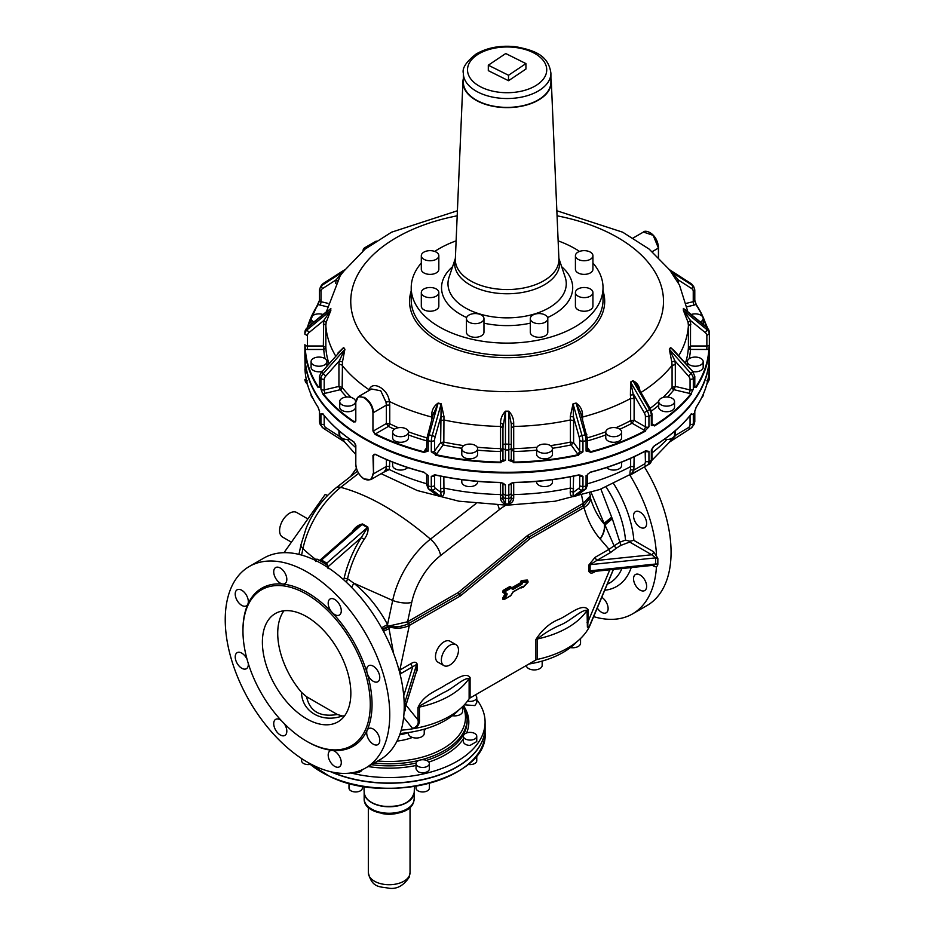 <?xml version="1.0" encoding="UTF-8"?>
<svg xmlns="http://www.w3.org/2000/svg" width="935" height="935" viewBox="0 0 935 935"><rect width="100%" height="100%" fill="white"/><g stroke="black" fill="none" stroke-linecap="round" stroke-linejoin="round"><path stroke-width="1.4" d="M467.523 701.098A6.674 3.857 0 0 0 474.805 700.257A6.674 3.857 0 0 0 476.757 697.533A6.674 3.857 0 0 0 475.155 695.032M464.356 704.826L474.805 705.574L476.757 702.851L476.757 697.533M301.608 758.554L301.608 760.751A6.674 3.857 0 0 0 310.256 764.421M349 783.261L349 788.111A6.674 3.857 0 0 0 355.674 791.957A6.674 3.857 0 0 0 362.336 788.111L362.336 786.148M353.43 772.532A6.674 3.857 0 0 0 362.172 769.75M468.096 764.421A6.674 3.857 0 0 0 470.083 764.596A6.674 3.857 0 0 0 476.757 760.751L476.757 755.515M470.083 732.385A6.674 3.857 0 0 0 463.409 736.231A6.674 3.857 0 0 0 470.083 740.088A6.674 3.857 0 0 0 476.757 736.231A6.674 3.857 0 0 0 470.083 732.385M463.409 736.231L463.409 741.548A6.674 3.857 0 0 0 470.083 745.394L476.757 741.548L476.757 736.231M416.017 786.148L416.017 788.111A6.674 3.857 0 0 0 417.968 790.835A6.674 3.857 0 0 0 425.25 791.664A6.674 3.857 0 0 0 429.364 788.111L429.364 783.261M427.412 760.868A6.674 3.857 0 0 0 420.142 760.038A6.674 3.857 0 0 0 416.017 763.591A6.674 3.857 0 0 0 417.968 766.314A6.674 3.857 0 0 0 425.25 767.156A6.674 3.857 0 0 0 429.364 763.591A6.674 3.857 0 0 0 427.412 760.868M416.017 763.591L416.017 768.909L417.968 771.632A6.674 3.857 0 0 0 425.25 772.462A6.674 3.857 0 0 0 429.364 768.909L429.364 763.591M476.757 699.625A95.908 55.375 180 0 1 481.209 706.603A95.908 55.375 180 0 1 485.09 722.194A95.908 55.375 180 0 1 350.894 772.964M331.691 771.971A95.908 55.375 0 0 0 432.11 777.16A95.908 55.375 0 0 0 485.09 727.64L485.09 722.194M458.828 709.957A79.23 45.745 180 0 1 400.168 733.449M452.435 715.696A7.924 4.57 0 0 0 462.591 711.301L462.591 706.626M408.385 732.526L408.385 733.449A7.924 4.57 0 0 0 413.282 737.68A7.924 4.57 0 0 0 421.907 736.687A7.924 4.57 0 0 0 424.233 733.449L424.233 729.171M470.083 697.966A4.172 2.408 0 0 0 469.125 698.807L469.125 678.378A85.482 49.356 180 0 1 419.441 707.07L420.364 705.539L443.809 692.496C453.194 688.417 462.895 678.144 469.125 678.378A4.172 2.408 180 0 1 470.083 677.536L470.083 697.966L535.907 659.958A4.172 2.408 0 0 1 537.38 659.409A85.482 49.356 0 0 0 587.379 630.237A85.482 49.356 0 0 0 588.466 628.425L589.26 626.929A85.482 49.356 0 0 0 590.207 624.861L613.453 569.427M401.173 730.2A85.482 49.356 0 0 0 412.873 728.762L415.467 728.307A85.482 49.356 0 0 0 418.611 727.675A85.482 49.356 0 0 0 469.125 698.807M406.141 802.768A24.777 14.306 180 0 1 382.205 806.063C371.125 803.866 365.117 799.331 364.159 792.494A25.023 14.446 0 0 0 382.134 806.005A24.777 14.306 180 0 1 372.224 802.768M412.604 728.423C417.127 726.857 418.915 724.017 417.968 719.903L419.441 719.354C419.85 722.743 418.518 725.724 415.467 728.307L412.604 728.423L403.628 717.39M455.964 644.647L450.074 641.246A12.097 6.977 120 0 0 440.747 644.484A12.097 6.977 120 0 0 435.476 656.65A12.097 6.977 120 0 0 437.977 662.19L443.88 665.591A12.097 6.977 120 0 0 453.194 662.354A12.097 6.977 120 0 0 458.477 650.187A12.097 6.977 120 0 0 455.964 644.647A12.097 6.977 120 0 0 446.649 647.885A12.097 6.977 120 0 0 441.367 660.063A12.097 6.977 120 0 0 443.88 665.591M587.075 622.57A4.172 2.408 180 0 1 588.021 621.717L588.021 609.433L587.075 610.286L587.379 627.069L588.466 628.425L613.36 569.438M364.159 792.599A25.023 14.446 0 0 0 386.693 806.706A25.023 14.446 0 0 0 413.609 795.451A25.023 14.446 0 0 0 414.193 792.599M327.858 566.844L326.818 563.127L321.511 560.065L319.501 560.369M328.138 568.69L327.005 564.927L319.513 560.217L321.511 560.065L362.067 524.477L357.287 527.445M404.049 712.33L405.439 710.133L405.439 704.008L404.049 700.198M537.38 659.409L537.38 638.979A85.482 49.356 180 0 0 587.075 610.286C582.026 609.363 571.156 620.267 561.327 624.627C552.386 628.402 544.404 633.182 537.38 638.979A4.172 2.408 0 0 0 535.907 639.528L535.907 659.958M609.795 569.812L588.021 621.717C587.507 626.672 588.01 628.203 589.529 626.275M595.759 571.262L594.987 571.706A2.501 1.449 60 0 1 595.022 571.343M594.987 557.412L596.752 560.474L610.8 552.363A2.501 1.449 60 0 1 609.036 549.301L594.987 557.412L588.793 565.079L588.793 571.203L592.883 571.566L654.009 565.219L655.622 564.015L655.622 557.879L651.753 554.771A2.501 1.449 120 0 0 653.53 551.708L633.883 540.372A84.653 48.877 60 0 0 613.722 483.827M382.345 629.232L387.803 626.438L389.86 626.555C396.978 627.327 403.172 626.345 408.455 623.61A1.671 0.958 -120 0 1 409.331 625.445L460.043 596.156A3.331 1.928 120 0 0 460.534 595.817L529.654 538.946L584.036 507.553A169.071 97.614 120 0 0 600.048 538.817A81.123 46.832 120 0 1 600.223 539.027L609.036 549.301L614.108 545.841L604.968 524.956L612.331 518.785L620.91 545.362L629.711 542.043L651.753 554.771L596.752 560.474L590.114 564.67A2.501 1.449 0 0 0 588.793 565.079M584.188 505.11L590.207 497.782L590.394 495.772L583.346 503.287L584.188 505.11L583.148 505.73A1.671 0.958 -120 0 1 584.036 507.553C588.255 504.947 590.406 501.861 590.488 498.285L590.394 495.772A151.143 87.259 -60 0 1 589.576 493.002M460.534 595.817A1.671 0.736 -129.4 0 0 459.412 594.157A1.671 0.736 50.6 0 1 458.29 592.486L527.41 535.626A1.671 0.736 50.6 0 0 528.532 537.286A1.671 0.736 -129.4 0 1 529.654 538.946A1.671 0.958 -120 0 0 528.778 537.122L459.412 594.157A1.718 0.993 -60 0 1 459.167 594.333A1.671 0.958 60 0 1 460.043 596.156M399.116 670.5L399.829 670.079A2.501 1.449 60 0 0 401.606 673.142L412.779 666.69A2.501 1.449 60 0 1 411.003 663.628L399.829 670.079L409.331 625.445C403.534 628.343 397.001 628.893 389.755 627.104L388.703 626.801L393.588 653.53M411.003 663.628C414.041 661.653 416.11 661.816 417.197 664.142L412.779 666.69L403.733 695.769M405.439 706.883L416.402 671.646L416.507 664.902L404.995 701.928M505.052 593.725L502.936 592.51L505.099 593.807L502.936 597.675A1.414 0.818 120 0 0 502.714 599.066A1.414 0.818 120 0 0 503.649 599.253L503.684 599.078M631.207 567.592A84.653 48.877 60 0 1 604.723 590.242M293.824 538.77L324.901 494.814A14.598 1.882 35.3 0 1 327.612 495.421M327.005 564.927A118.839 68.617 -120 0 0 321.956 561.83A118.839 68.617 -120 0 0 316.907 559.095L315.761 561.538M316.907 559.095L319.525 560.217M351.876 532.366C354.622 527.609 358.187 524.816 362.57 523.974L367.817 527.001L361.261 537.59L328.138 566.645L328.138 567.72M606.172 487.053A78.119 45.102 60 0 1 619.075 512.719A78.119 45.102 60 0 1 625.515 540.079L619.554 542.335L614.108 545.841L616.258 548.226L610.8 552.363M600.223 539.027A20.851 16.678 -40.6 0 0 604.559 524.477L591.142 492.5M589.938 497.093L590.488 498.285A154.006 88.918 -60 0 0 604.349 524.231A96.188 55.539 -60 0 1 604.559 524.477A104.252 83.414 139.4 0 0 604.478 523.834L611.899 517.78L600.889 489.11M346.417 582.295L347.539 578.765L353.804 583.183C367.245 593.959 378.5 607.75 387.558 624.557L387.955 626.24L407.602 621.763L408.455 623.61L459.167 594.333L458.29 592.486L407.602 621.763L411.716 602.444A51.787 29.897 120 0 1 440.619 555.53A16.678 7.807 -128 0 0 430.462 539.144A67.671 39.071 120 0 0 392.688 600.457A16.678 6.674 12 0 0 411.716 602.444M389.743 625.936L389.474 628.402L383.479 631.324M502.936 597.675L503.988 598.295L506.104 594.625L506.104 593.667L503.638 592.241L504.409 591.037L503.638 592.241M510.346 586.584L513.373 589.202A1.414 0.818 -60 0 1 512.66 589.272L510.942 588.279L510.346 586.584A1.414 0.818 120 0 0 509.645 586.654L510.054 587.379L504.058 590.838L503.649 590.125A1.414 0.818 120 0 0 502.714 591.376A1.414 0.818 120 0 0 502.936 592.51M652.455 565.383L653.53 566.002A2.501 1.449 120 0 0 653.39 565.289M625.515 540.079L629.828 541.236L633.883 540.372M629.711 542.043L629.828 541.236M653.53 566.002C655.879 567.37 657.317 566.844 657.843 564.413L657.843 558.277L653.53 551.708M528.813 664.049A79.23 45.745 0 0 0 576.766 641.866M367.817 527.001C368.6 530.835 367.361 534.972 364.112 539.437L361.261 537.59A79.884 46.119 120 0 0 344.15 578.181L347.539 578.765A77.383 44.681 120 0 1 364.112 539.437M307.86 518.925L296.711 512.497A14.177 8.181 120 0 0 285.783 516.295A14.177 8.181 120 0 0 279.6 530.566A14.177 8.181 120 0 0 282.534 537.052L291.416 542.183M381.562 627.817L387.558 624.557L392.688 600.457L353.804 583.183L351.642 587.414M382.298 629.15L388.002 626.438M387.744 626.31L388.703 626.801L382.695 629.874M612.331 518.785L611.899 517.78M600.048 538.817A20.851 16.701 -41.1 0 0 604.349 524.231L604.209 523.214L611.654 517.195M440.619 555.53L499.313 509.692A16.678 7.807 -128 0 0 497.876 505.052M512.66 589.272L510.054 587.379L512.964 588.489L521.087 583.802L520.316 582.879L512.111 587.589M362.57 523.974L362.067 524.477L367.373 527.539L326.818 563.127L324.831 563.291M570.385 647.593A7.924 4.57 0 0 0 580.542 643.21L580.542 638.523M526.335 665.486A7.924 4.57 0 0 0 534.364 669.928A7.924 4.57 0 0 0 542.171 665.358L542.171 661.08M375.309 454.422L372.948 455.462L375.239 454.387C390.012 461.726 406.281 467.71 424.034 472.339L428.172 475.599A2.501 1.449 180 0 1 426.641 474.267L426.641 484.657L428.312 488.865L436.703 495.071L441.133 496.578L432.204 489.975A2.501 2.361 126.5 0 0 435.196 488.14L440.782 492.277L441.191 496.66C443.354 496.31 444.277 494.475 443.961 491.167L443.833 476.792M441.191 496.66L438.153 495.936L434.214 493.236M389.755 460.967L389.311 469.522L383.151 472.502M342.911 438.608L344.267 441.647L355.697 454.387M671.342 438.608L669.986 441.647L651.94 460.312M632.925 473.566L649.58 463.924A8.345 4.815 -120 0 0 651.309 460.382L648.937 461.75L645.407 461.691A5.844 3.366 -120 0 1 644.203 464.134L633.872 470.106L630.739 474.805L649.58 463.924L633.322 473.309M634.117 456.736L633.872 470.106L630.412 469.756C629.781 473.18 629.839 474.898 630.587 474.91M576.1 495.936L573.05 496.66C570.899 496.31 569.976 494.486 570.292 491.167L573.459 492.277L579.057 488.14A5.844 1.823 -103.4 0 0 579.712 485.908L582.961 486.738L586.058 486.001L586.081 475.599A2.501 1.449 0 0 0 587.601 474.267L587.601 484.657L585.941 488.865L580.027 493.236M513.701 497.665L511.293 499.419L511.293 483.418L511.293 499.419L508.769 504.047C512.006 503.077 513.654 500.95 513.701 497.665L513.701 482.6M508.769 504.047L505.473 504.047C502.235 503.077 500.599 500.95 500.541 497.665L500.541 494.545A181.39 104.732 180 0 1 456.058 490.384A181.39 104.732 180 0 1 443.833 488.035L440.654 488.841L440.654 476.16M339.966 436.084L339.265 436.271L344.711 441.963M318.11 407.263L319.641 411.879A2.501 1.449 180 0 1 319.454 411.342L319.454 421.778L320.915 424.069A8.345 6.288 144.3 0 0 321.5 426.255A8.345 6.288 144.3 0 0 321.839 426.816A8.345 6.288 144.3 0 0 323.171 428.066A2.501 1.578 -57.2 0 0 323.452 428.335L344.512 441.916M426.641 483.746A181.39 104.732 180 0 1 389.311 469.522L385.991 469.078L384.11 471.953L370.798 479.643L364.112 478.93C359.005 475.296 356.223 470.305 355.803 463.959L355.826 445.247L354.143 442.115M428.312 488.865A2.501 2.361 -53.5 0 0 429.118 489.239L438.153 495.936M440.654 488.841L440.782 492.277L443.961 491.167M426.839 484.073L428.172 486.001L431.269 486.738L431.292 476.347L435.71 475.038A201.82 116.524 0 0 0 500.856 482.53L505.438 484.868A2.501 1.449 180 0 1 502.948 483.418L502.948 499.419L500.541 497.665M505.473 504.047L505.461 498.39L508.792 498.39L508.792 503.965L505.461 503.965L502.948 499.419L502.948 495.994L500.541 494.545L500.541 482.6M573.599 476.16L573.05 496.66M694.798 421.778L693.676 425.028A8.345 6.288 -144.3 0 0 694.6 422.293L694.611 411.879A2.501 1.449 0 0 0 694.798 411.342L694.798 421.778L693.314 424.081L690.053 424.806A5.844 4.406 -144.3 0 1 688.487 427.564L674.287 436.084M675.315 430.684L674.976 436.271L669.53 441.963M669.74 441.916L690.801 428.335A2.501 1.578 57.2 0 0 691.082 428.066A8.345 6.288 35.7 0 0 692.403 426.816A8.345 6.288 35.7 0 0 693.326 424.069L693.314 413.691A2.501 1.449 180 0 1 690.895 414.567M372.948 455.462L373.509 473.846L370.798 479.643L364.206 479.117C358.958 475.401 356.118 470.293 355.697 463.795L355.697 445.411L353.956 442.103C341.24 433.559 330.861 424.163 322.82 413.889L322.961 413.971M423.976 472.233A201.82 116.524 0 0 1 375.426 454.352L374.07 454.293L373.509 455.45L373.509 473.846L386.365 466.425L385.991 469.078M502.866 483.068L502.948 495.994M706.86 380.861L709.361 379.47L709.361 355.849A202.24 116.758 180 0 1 709.361 356.188A202.24 116.758 180 0 1 584.515 464.064A202.24 116.758 180 0 1 364.112 438.749A202.24 116.758 180 0 1 304.88 356.188L305.126 368.963M307.393 380.861L304.892 379.47L305.593 382.134L307.51 384.495M319.454 421.778L320.565 425.028A8.345 6.288 -35.7 0 1 320.226 424.478A8.345 6.288 -35.7 0 1 319.641 422.293L319.454 411.342A2.501 1.449 180 0 1 319.454 411.26M324.188 415.608L324.188 424.806L320.927 424.081L320.927 413.691L322.82 413.889M372.948 473.846C372.352 479.608 369.407 481.303 364.112 478.93L364.416 479.094M374.07 454.293L375.157 454.246M500.868 482.53L503.159 483.29L500.856 482.6C478.393 482.191 456.654 479.69 435.617 475.109L431.292 476.347A2.501 1.449 0 0 0 434.541 475.564L434.541 485.908L431.292 486.738A8.345 2.606 -76.6 0 0 432.204 489.975L429.118 489.239A8.345 2.606 103.4 0 1 428.195 486.001L428.172 475.599L426.641 474.267M511.293 493.774L508.815 495.258L505.438 495.258L502.948 493.774M511.293 495.924A2.501 2.466 180 0 1 508.792 498.39L508.815 484.868L513.385 482.53A201.82 116.524 0 0 0 578.543 475.038L578.625 475.109C557.599 479.69 535.848 482.191 513.385 482.6L511.094 483.29L513.385 482.53M587.414 484.073L586.081 486.001A8.345 2.606 -103.4 0 1 585.123 489.239L576.205 495.842L573.12 496.578L582.038 489.975L585.123 489.239A2.501 2.361 -126.5 0 0 585.941 488.865M691.105 413.971L691.433 413.889C682.141 425.741 669.799 436.4 654.406 445.878L651.321 449.98A2.501 1.449 0 0 0 652.034 448.964L652.034 459.377L651.321 460.371L651.321 449.98L654.219 445.878M696.143 407.263L694.611 411.879L696.236 407.181C704.195 395.002 708.543 382.392 709.268 369.36L709.361 379.47L706.731 384.495M304.985 369.465A2.501 1.449 0 0 1 304.892 369.08L305.394 369.676M319.244 410.371L318.005 407.181C310.046 395.002 305.71 382.392 304.974 369.36M311.075 394.441L311.075 395.014A7.924 4.57 180 0 0 312.594 397.714M323.358 414.567A2.501 1.449 0 0 1 320.927 413.691L323.148 413.971M349.935 439.321A7.924 4.57 180 0 1 340.317 436.692A7.924 4.57 180 0 1 339.709 434.939L339.709 431.351M578.683 475.027L582.961 476.347A2.501 1.449 180 0 1 579.712 475.564L579.326 475.027M645.629 450.845L648.937 451.36L645.547 450.997C629.138 459.88 610.695 466.997 590.207 472.339L587.601 474.267M407.637 467.547A7.924 4.57 180 0 1 394.956 468.727A7.924 4.57 180 0 1 392.63 465.49L392.63 462.124M434.822 474.653L433.817 475.179L435.57 475.027M503.159 483.29L505.438 484.868L505.438 495.258M477.621 481.408L477.621 482.028A7.924 4.57 180 0 1 466.67 486.258A7.924 4.57 180 0 1 461.785 482.028L461.785 479.678M511.316 483.161A2.501 2.045 180 0 0 511.293 483.418A2.501 1.449 0 0 1 508.815 484.868L511.094 483.29M580.425 475.179L582.961 476.347L582.961 486.738A8.345 2.606 76.6 0 1 582.038 489.975A2.501 2.361 53.5 0 1 579.057 488.14M552.468 479.678L552.468 482.028A7.924 4.57 180 0 1 544.544 486.609A7.924 4.57 180 0 1 536.62 482.028L536.62 481.408M646.751 450.693L645.337 450.974A201.82 116.524 0 0 1 590.265 472.233M621.611 462.124L621.611 465.49A7.924 4.57 180 0 1 616.726 469.721A7.924 4.57 180 0 1 606.605 467.547M652.022 448.8A2.501 1.449 0 0 1 652.034 448.964L653.191 446.872M674.532 431.351L674.532 434.939A7.924 4.57 180 0 1 672.218 438.176A7.924 4.57 180 0 1 664.317 439.321M694.787 411.26A2.501 1.449 0 0 1 694.798 411.342L694.997 410.371M708.847 369.676L709.361 369.08A2.501 1.449 180 0 1 709.268 369.465M703.178 394.441L703.178 395.014A7.924 4.57 180 0 1 702.571 396.767A7.924 4.57 180 0 1 701.659 397.714M649.989 438.153A201.82 116.524 180 0 1 364.416 438.234M322.762 393.974L320.927 389.17L322.762 393.974A202.24 116.758 0 0 0 353.874 422.164L355.803 421.054L355.803 402.669C356.235 397.013 359.005 395.423 364.112 397.889C369.407 401.431 372.34 406.316 372.948 412.569L372.948 430.953L372.948 412.569M324.188 379.587A5.844 4.406 -35.7 0 1 325.766 376.08L323.171 373.684L344.91 349.234L342.467 361.985L339.265 360.91L344.711 349.491L343.437 347.715L321.897 371.908L323.171 373.684A8.345 6.288 144.3 0 0 320.915 378.768L320.927 389.17A2.501 1.449 0 0 0 324.188 389.942L324.188 379.587L320.927 378.78L319.641 376.969A8.345 6.288 -35.7 0 1 321.897 371.908L343.648 347.469L338.014 352.939M304.88 355.51A202.24 116.758 0 0 0 364.112 438.071A202.24 116.758 0 0 0 584.515 463.386A202.24 116.758 0 0 0 709.361 355.51C709.268 373.451 702.489 390.491 689.037 406.62C656.475 446.486 582.225 473.157 506.034 472.444C450.986 471.813 403.71 460.417 364.206 438.258C325.497 415.269 305.722 387.674 304.88 355.51L304.892 344.559A2.501 1.449 0 0 0 307.393 345.997L307.393 349.48A5.002 2.887 0 0 1 305.394 349.246L304.892 344.559L305.394 349.246A201.82 116.524 0 0 0 318.356 386.868L319.641 387.37L318.356 386.868A5.002 2.887 180 0 1 319.454 386.365M304.88 333.468L304.892 332.217A8.345 6.814 0 0 1 307.323 327.694A2.501 1.017 -129.2 0 1 307.51 327.203L327.858 310.584M318.11 304.424L319.244 301.327M658.439 247.728L658.427 257.195L658.439 247.728C658.018 241.382 655.248 236.403 650.129 232.768L649.989 232.686M709.361 355.51L709.361 332.217A8.345 6.814 180 0 0 708.73 329.903A8.345 6.814 180 0 0 706.918 327.694L706.918 329.623L683.602 310.572L683.602 308.655L685.308 309.707L706.731 327.203A202.24 116.758 0 0 0 701.18 313.096M709.361 333.468L706.86 335.642L706.86 349.48A5.002 2.887 180 0 0 708.847 349.246L709.361 344.559L708.847 349.246A201.82 116.524 0 0 1 695.885 386.868L694.611 387.37L694.611 376.969A8.345 6.288 -144.3 0 0 694.027 374.514A8.345 6.288 -144.3 0 0 692.356 371.908L691.082 373.684L669.53 349.491L670.804 347.715L674.205 350.66L692.59 371.3L694.798 376.396M694.798 386.365A5.002 2.887 0 0 1 695.885 386.868L694.611 387.37A2.501 1.449 0 0 0 694.798 386.833L694.798 376.431L693.314 378.78L690.053 379.587L690.053 389.942A2.501 0.783 -76.6 0 1 689.095 393.319A5.002 2.887 180 0 0 691.105 393.542L693.314 389.17L691.105 393.542A201.82 116.524 0 0 1 654.196 425.437L651.321 425.46L651.309 415.07A8.345 4.815 -120 0 0 650.865 412.487A8.345 4.815 -120 0 0 649.58 409.542L647.219 410.909L630.739 382.345L633.088 380.977L637.658 386.763L650.503 409.016L652.034 414.03L651.321 415.07M652.011 424.654A2.501 1.449 120 0 0 653.074 424.443A5.002 2.887 0 0 1 654.196 425.437L651.321 425.46A2.501 1.449 0 0 0 652.034 424.443L652.034 414.065M630.412 395.049L630.646 398.485L634.117 398.52L630.587 382.041L630.412 395.049L633.872 394.745L644.203 412.651A5.844 3.366 -120 0 1 645.103 414.708A5.844 3.366 60 0 1 645.407 416.484L648.937 416.449L651.309 415.07M570.292 416.461L570.408 419.944L573.599 420.738L573.05 403.791L570.292 416.461L573.459 416.917L579.057 436.645A5.844 1.823 -103.4 0 1 579.536 438.877A5.844 1.823 76.6 0 1 579.712 440.701L582.961 441.437L586.081 440.689L586.081 451.091A2.501 1.449 0 0 0 587.601 449.758L587.694 450.109A2.501 1.882 144.3 0 0 589.728 450.693A5.002 2.887 0 0 1 590.102 451.85L586.081 451.091L590.102 451.85A201.82 116.524 0 0 0 645.337 430.544L648.937 426.839L645.337 430.544A5.002 2.887 180 0 1 643.642 429.89L632.06 423.204A183.482 105.935 180 0 1 619.812 429.223M511.293 446.708L511.293 448.555L508.815 449.957L505.438 449.957L502.948 448.555L502.948 424.058L500.541 422.959C500.599 418.576 502.235 414.649 505.473 411.166L508.769 411.166L511.293 424.058L511.293 458.898A2.501 2.045 180 0 0 513.794 460.943A5.002 2.887 0 0 1 513.385 462.1L508.815 460.347L513.385 462.1A201.82 116.524 0 0 0 578.543 454.62L582.961 451.839L578.543 454.62A5.002 2.887 180 0 1 577.398 453.639L571.121 444.908A183.482 105.935 180 0 1 552.445 448.274M372.948 430.953L375.145 434.448A202.24 116.758 0 0 0 423.976 452.411L428.172 451.091A2.501 1.449 180 0 1 426.641 449.758L426.839 438.854L428.172 440.689L431.292 441.437L431.292 451.839A2.501 1.449 0 0 0 434.541 451.044A2.501 1.882 -144.3 0 0 436.855 453.639A5.002 2.887 0 0 1 435.71 454.62L431.292 451.839L435.71 454.62A201.82 116.524 0 0 0 500.868 462.1L505.438 460.347L500.868 462.1A5.002 2.887 180 0 1 500.447 460.943L500.447 451.488A183.482 105.935 180 0 1 477.621 450.179M694.997 301.327L696.143 304.424M652.244 251.632L658.427 248.067L653.179 235.351L643.455 232.044C645.173 229.391 657.399 233.154 658.544 247.892L658.544 257.312M319.641 299.808L317.97 304.658A202.24 116.758 0 0 0 307.51 327.203L319.454 300.345A2.501 1.449 0 0 0 320.997 301.689L320.997 291.334L319.641 289.418M319.454 300.345L319.454 289.885L320.565 286.659A8.345 6.288 -144.3 0 1 321.897 285.397L343.648 271.349L365.094 249.107L391.555 232.196L457.402 210.761M304.892 332.135L307.51 327.203M307.393 335.642A5.844 4.768 0 0 1 309.088 332.509A2.501 1.017 -129.2 0 1 307.323 329.623L307.323 327.694L330.639 308.655L330.639 310.572L323.709 320.576L323.346 345.997L307.393 345.997L307.393 335.642L304.892 334.169A8.345 6.814 180 0 1 307.323 329.623L330.639 310.572L330.861 308.457M321.663 371.3L319.454 376.396L319.641 387.37A2.501 1.449 180 0 1 319.454 386.833L319.454 376.431M353.874 422.164L355.826 420.727M355.803 402.669L355.697 420.902L355.347 421.849L354.19 421.673A201.82 116.524 0 0 1 323.148 393.542A5.002 2.887 0 0 0 325.146 393.319L340.282 389.696A2.501 0.783 -103.4 0 1 340.246 389.65L338.938 386.412L342.163 387.487A2.08 1.543 -38.4 0 1 340.282 389.696A183.482 105.935 180 0 0 346.698 397.036M355.826 401.921L358.28 396.685L364.416 397.387C369.863 401.033 372.901 406.094 373.509 412.557L386.365 405.135L386.365 423.52L388.434 426.407L389.79 423.789L388.294 426.325M375.145 434.448L373.509 430.942L386.365 423.52L389.755 423.777A181.39 104.732 0 0 0 398.345 427.739M423.976 452.411L424.139 451.85A5.002 2.887 180 0 1 424.525 450.693L426.641 447.736M438.153 403.055L433.08 415.07L431.795 413.55C432.215 409.226 434.331 405.732 438.153 403.055L441.191 403.791L432.204 435.593L435.196 436.645A5.844 1.823 103.4 0 0 434.705 438.877A5.844 1.823 103.4 0 0 434.541 440.701L431.292 441.437A8.345 2.606 -76.6 0 1 431.514 438.772A8.345 2.606 -76.6 0 1 432.204 435.593L429.118 434.857A8.345 2.606 -76.6 0 0 428.429 438.036A8.345 2.606 103.4 0 0 428.195 440.701L428.172 451.091L424.139 451.85A201.82 116.524 0 0 1 375.426 433.922L388.434 426.407A183.482 105.935 180 0 0 394.43 429.223M502.948 448.555L502.948 458.898A2.501 2.045 0 0 1 500.447 460.943M500.541 422.959L500.541 426.453L502.948 427.903L505.461 411.505L508.792 411.505L508.815 460.347A2.501 1.449 0 0 0 511.293 458.898L511.293 448.555M587.601 439.345L580.6 412.615L576.205 403.382L585.123 434.857L582.038 435.593L573.12 404.119L576.1 403.055C579.922 405.732 582.038 409.226 582.447 413.55L581.161 415.07M587.414 438.854L586.081 440.689A8.345 2.606 -103.4 0 0 585.813 438.036A8.345 2.606 -103.4 0 0 585.123 434.857L586.853 434.682M709.349 332.135L701.156 312.98L695.885 304.401A5.002 2.887 180 0 1 694.202 305.055L687.05 306.774M701.075 312.886A202.24 116.758 0 0 0 696.283 304.658L694.798 300.345A2.501 1.449 180 0 1 693.244 301.689A2.501 0.783 -103.4 0 0 694.202 305.055M694.611 299.808L695.885 304.401A201.82 116.524 0 0 1 700.783 312.828A201.82 116.524 0 0 1 702.723 316.918M677.057 280.594L678.167 279.869L691.678 288.576A5.844 4.406 144.3 0 1 692.847 289.838A5.844 4.406 -35.7 0 1 693.244 291.334L694.611 289.418M694.798 300.345L694.787 289.897M363.82 250.136A2.501 2.045 -120 0 1 364.662 247.775L376.221 241.101L364.662 247.775A8.345 4.815 -120 0 0 362.979 250.825M320.997 291.334A5.844 4.406 35.7 0 1 322.575 288.576A2.501 1.578 -122.8 0 1 321.897 285.397L323.171 283.621A2.501 1.578 -122.8 0 1 323.452 283.352L321.839 284.883A8.345 6.288 35.7 0 1 323.171 283.621L343.461 270.542M337.196 280.594L336.074 279.869L344.91 269.584M311.086 324.281A7.924 4.57 180 0 1 311.075 324.024L311.075 318.438A7.924 4.57 180 0 1 311.671 316.696A7.924 4.57 180 0 1 323.042 314.511M321.406 371.592A7.924 4.57 180 0 1 311.075 367.233L311.075 361.658A7.924 4.57 180 0 1 318.987 357.076A7.924 4.57 180 0 1 326.911 361.658L326.911 365.398M355.557 401.571L355.557 407.157A7.924 4.57 180 0 1 349.176 411.645A7.924 4.57 180 0 1 340.317 408.911A7.924 4.57 180 0 1 339.709 407.157L339.709 401.571A7.924 4.57 180 0 1 346.09 397.083A7.924 4.57 180 0 1 354.949 399.829A7.924 4.57 180 0 1 355.557 401.571A7.924 4.57 180 0 1 349.176 406.059A7.924 4.57 180 0 1 340.317 403.324A7.924 4.57 180 0 1 339.709 401.571M355.814 402.354L358.28 396.685L371.592 389.007L380.755 390.818L385.991 402.12L386.365 405.135L389.755 405.054L389.755 423.777M408.478 432.134L408.478 437.709A7.924 4.57 180 0 1 403.593 441.939A7.924 4.57 180 0 1 394.956 440.946A7.924 4.57 180 0 1 392.63 437.709L392.63 432.134A7.924 4.57 180 0 1 397.527 427.903A7.924 4.57 180 0 1 406.152 428.896A7.924 4.57 180 0 1 408.478 432.134A7.924 4.57 180 0 1 403.593 436.353A7.924 4.57 180 0 1 394.956 435.359A7.924 4.57 180 0 1 392.63 432.134M477.621 448.66L477.621 454.246A7.924 4.57 180 0 1 466.67 458.477A7.924 4.57 180 0 1 461.785 454.246L461.785 448.66A7.924 4.57 180 0 1 472.736 444.441A7.924 4.57 180 0 1 477.621 448.66A7.924 4.57 180 0 1 466.67 452.891A7.924 4.57 180 0 1 461.785 448.66M502.948 427.903L502.948 458.898A2.501 1.449 180 0 0 505.438 460.347L505.438 449.957M508.769 411.166C512.006 414.649 513.654 418.576 513.701 422.959L511.293 424.058L511.293 444.429L505.461 444.008L505.473 411.166M552.468 448.66L552.468 454.246A7.924 4.57 180 0 1 544.544 458.828A7.924 4.57 180 0 1 536.62 454.246L536.62 448.66A7.924 4.57 180 0 1 544.544 444.09A7.924 4.57 180 0 1 552.468 448.66A7.924 4.57 180 0 1 544.544 453.241A7.924 4.57 180 0 1 536.62 448.66M621.611 432.134L621.611 437.709A7.924 4.57 180 0 1 616.726 441.939A7.924 4.57 180 0 1 605.763 437.709L605.763 432.134A7.924 4.57 180 0 1 610.66 427.903A7.924 4.57 180 0 1 621.611 432.134A7.924 4.57 180 0 1 616.726 436.353A7.924 4.57 180 0 1 605.763 432.134M674.532 401.571L674.532 407.157A7.924 4.57 180 0 1 672.218 410.395A7.924 4.57 180 0 1 663.581 411.388A7.924 4.57 180 0 1 658.696 407.157L658.696 401.571A7.924 4.57 180 0 1 661.01 398.345A7.924 4.57 180 0 1 669.647 397.352A7.924 4.57 180 0 1 674.532 401.571A7.924 4.57 180 0 1 672.218 404.808A7.924 4.57 180 0 1 663.581 405.802A7.924 4.57 180 0 1 658.696 401.571M703.178 361.658A7.924 4.57 180 0 1 702.571 363.399A7.924 4.57 180 0 1 693.712 366.134A7.924 4.57 180 0 1 687.33 361.658A7.924 4.57 180 0 1 687.938 359.905A7.924 4.57 180 0 1 696.797 357.17A7.924 4.57 180 0 1 703.178 361.658L703.178 367.233A7.924 4.57 180 0 1 702.571 368.986A7.924 4.57 180 0 1 692.835 371.592M691.199 314.511A7.924 4.57 180 0 1 699.17 314.464A7.924 4.57 180 0 1 703.178 318.438L703.178 324.024A7.924 4.57 180 0 1 703.167 324.281M326.385 311.787L340.235 275.696L343.648 271.349M313.926 321.956A7.924 4.57 180 0 1 311.075 318.438M309.088 332.509L323.709 320.576L326.175 322.294L330.861 310.362M323.346 324.211A2.501 1.449 180 0 1 325.848 325.602L325.848 347.726L323.346 345.997L323.767 349.48L325.848 347.738L323.767 349.433A183.482 105.935 180 0 0 325.053 358.701M326.911 361.658A7.924 4.57 180 0 1 318.987 366.228A7.924 4.57 180 0 1 311.075 361.658M343.648 347.469L344.91 349.234M325.766 376.08L339.265 360.91L338.938 364.627A2.501 1.449 180 0 1 342.163 365.363A181.39 104.732 0 0 0 369.196 389.813C372.399 379.926 388.294 389.112 389.311 401.431L385.991 402.12M431.795 413.55L431.678 417.033A181.39 104.732 0 0 1 389.311 401.431L389.755 405.054M427.494 434.81L429.118 434.857L438.048 403.382L441.133 404.119L440.654 442.535L443.833 442.068A2.08 0.596 -77.9 0 1 443.12 444.908A2.501 1.882 35.7 0 1 443.038 444.885L440.654 442.535L434.541 451.044L434.541 440.701M441.191 403.791L443.961 416.461L440.782 416.917L435.196 436.645M477.224 447.222A181.39 104.732 0 0 0 500.529 448.59L500.447 451.488A2.501 2.045 0 0 0 500.541 451.488L500.541 448.59A181.39 104.732 180 0 1 500.529 448.59L502.948 449.688L500.541 451.488M511.293 449.688L513.701 448.59A181.39 104.732 180 0 1 513.701 448.59L513.701 451.488L511.293 449.688M536.62 450.179A183.482 105.935 180 0 1 513.794 451.488A2.501 2.045 0 0 1 513.701 451.488M550.458 445.621A181.39 104.732 0 0 0 570.397 442.08A2.08 0.596 -102.1 0 0 571.121 444.908A2.501 1.882 -35.7 0 0 571.215 444.885L570.408 442.068A181.39 104.732 180 0 1 570.397 442.08L573.599 442.535L571.215 444.885M513.794 460.943L513.724 448.59A181.39 104.732 0 0 0 537.029 447.222M573.05 403.791L576.1 403.055M615.896 427.739A181.39 104.732 0 0 0 630.634 420.621A2.08 1.157 -118.2 0 0 632.06 423.204A2.501 1.449 -60 0 0 632.118 423.169L630.646 420.621A181.39 104.732 180 0 1 630.634 420.621L634.117 420.318L632.118 423.169M630.587 382.041L632.925 380.697L649.58 409.542L650.503 409.016M632.925 380.697C636.747 382.485 639.014 385.477 639.727 389.673L639.447 389.872M690.053 379.587A5.844 4.406 35.7 0 0 689.656 377.904A5.844 4.406 -144.3 0 0 688.487 376.08L674.976 360.91L669.331 349.234L671.774 361.985L674.976 360.91L675.315 364.627L675.315 386.412L672.078 387.487A2.08 1.543 -141.6 0 0 673.971 389.696L689.095 393.319M688.487 376.08L691.082 373.684A8.345 6.288 -144.3 0 1 692.741 376.302A8.345 6.288 35.7 0 1 693.326 378.768L693.314 389.17A2.501 1.449 180 0 1 690.053 389.942L675.315 386.412L674.006 389.65A2.501 0.783 -76.6 0 1 673.971 389.696A183.482 105.935 180 0 1 667.555 397.036M669.331 349.234L670.594 347.469L692.59 371.3M688.394 347.738A2.08 1.706 -176.4 0 0 690.474 349.48L688.394 347.726A181.39 104.732 180 0 1 688.394 347.738A181.39 104.732 0 0 1 685.402 363.236M706.86 335.642A5.844 4.768 0 0 0 706.416 334.052A5.844 4.768 180 0 0 705.154 332.509L690.533 320.576L683.38 310.362L688.067 322.294L690.533 320.576L690.486 349.433L706.86 349.48M705.154 332.509A2.501 1.017 -50.8 0 0 706.918 329.623A8.345 6.814 180 0 1 708.73 331.832A8.345 6.814 0 0 1 709.361 334.157L709.361 344.559A2.501 1.449 180 0 1 706.86 345.997L690.895 345.997L688.394 347.726L688.394 325.602L690.895 324.211M683.38 310.362L683.38 308.457L706.918 327.694A2.501 1.017 -50.8 0 0 706.731 327.203M703.178 318.438A7.924 4.57 180 0 1 700.315 321.956M678.506 283.422L678.167 279.869L670.781 270.542M687.868 311.787L679.476 285.046L670.594 271.349L692.356 285.397L691.082 283.621A2.501 1.578 -57.2 0 0 690.801 283.352A2.501 1.578 -57.2 0 0 690.439 283.212M670.594 271.349L669.331 269.584L691.082 283.621A8.345 6.288 144.3 0 1 692.403 284.883L693.676 286.659A8.345 6.288 144.3 0 0 692.356 285.397A2.501 1.578 -57.2 0 1 691.678 288.576M669.331 269.584L649.159 249.107L622.687 232.196L556.839 210.761M683.38 308.457L686.383 310.584M670.594 347.469L676.239 352.939M342.467 361.985L342.163 387.487L340.246 389.65M443.961 416.461L443.833 442.068A181.39 104.732 180 0 1 443.833 442.068L443.038 444.885M662.973 397.515A181.39 104.732 0 0 0 672.078 387.499A181.39 104.732 180 0 1 672.078 387.499L674.006 389.65M421.311 263.015A95.908 55.375 0 0 0 411.213 287.746A95.908 55.375 0 0 0 480.123 340.878A95.908 55.375 0 0 0 603.028 287.746A95.908 55.375 0 0 0 592.93 263.015M579.513 251.422A95.908 55.375 0 0 0 558.125 240.856M456.116 240.856A95.908 55.375 0 0 0 434.74 251.422M421.311 255.711L421.311 269.327A8.754 5.061 0 0 0 426.722 273.99A8.754 5.061 0 0 0 436.271 272.903A8.754 5.061 0 0 0 438.831 269.327L438.831 255.711A8.754 5.061 180 0 1 436.271 259.276A8.754 5.061 180 0 1 426.722 260.374A8.754 5.061 180 0 1 421.311 255.711A8.754 5.061 180 0 1 423.882 252.134A8.754 5.061 180 0 1 433.419 251.036A8.754 5.061 180 0 1 438.831 255.711M421.311 306.177A8.754 5.061 0 0 0 430.077 311.238A8.754 5.061 0 0 0 438.831 306.177L438.831 292.561A8.754 5.061 180 0 1 430.077 297.61A8.754 5.061 180 0 1 421.311 292.561L421.311 306.177M466.448 318.613L466.448 332.241A8.754 5.061 0 0 0 469.019 335.805A8.754 5.061 0 0 0 478.556 336.904A8.754 5.061 0 0 0 483.968 332.241L483.968 318.613A8.754 5.061 180 0 1 478.556 323.288A8.754 5.061 180 0 1 469.019 322.189A8.754 5.061 180 0 1 466.448 318.613A8.754 5.061 180 0 1 471.859 313.95A8.754 5.061 180 0 1 481.396 315.037A8.754 5.061 180 0 1 483.968 318.613M530.285 318.613L530.285 332.241A8.754 5.061 0 0 0 539.039 337.29A8.754 5.061 0 0 0 547.793 332.241L547.793 318.613A8.754 5.061 180 0 1 539.039 323.674A8.754 5.061 180 0 1 530.285 318.613A8.754 5.061 180 0 1 539.039 313.564A8.754 5.061 180 0 1 547.793 318.613M575.422 292.561L575.422 306.177A8.754 5.061 0 0 0 580.822 310.852A8.754 5.061 0 0 0 590.371 309.754A8.754 5.061 0 0 0 592.93 306.177L592.93 292.561A8.754 5.061 180 0 1 590.371 296.138A8.754 5.061 180 0 1 580.822 297.225A8.754 5.061 180 0 1 575.422 292.561A8.754 5.061 180 0 1 577.982 288.985A8.754 5.061 180 0 1 587.531 287.886A8.754 5.061 180 0 1 592.93 292.561M575.422 269.327A8.754 5.061 0 0 0 584.176 274.376A8.754 5.061 0 0 0 592.93 269.327L592.93 255.711A8.754 5.061 180 0 1 584.176 260.76A8.754 5.061 180 0 1 575.422 255.711L575.422 269.327M421.311 292.561A8.754 5.061 180 0 1 430.077 287.501A8.754 5.061 180 0 1 438.831 292.561M575.422 255.711A8.754 5.061 180 0 1 584.176 250.65A8.754 5.061 180 0 1 592.93 255.711M550.914 78.61A44.202 25.514 180 0 1 551.311 81.474A44.202 25.514 180 0 1 494.673 106.59A44.202 25.514 180 0 1 462.93 81.474A44.202 25.514 180 0 1 463.339 78.61M463.339 73.246L463.339 82.105A43.781 25.28 0 0 0 497.934 106.824A43.781 25.28 0 0 0 550.914 82.105L550.914 73.246C548.436 54.744 533.651 50.268 515.945 46.75C500.692 45.102 487.416 47.521 476.114 54.008C466.273 61.722 462.007 68.138 463.339 73.246A43.781 25.28 0 0 0 497.934 97.965A43.781 25.28 0 0 0 550.914 73.246M508.523 80.714L525.938 69.038L525.938 63.592L508.523 75.267L488.304 65.205L488.304 70.651L508.523 80.714L508.523 75.267M525.938 63.592L505.73 53.529L488.304 65.205M248.254 663.359A9.256 5.341 60 0 1 247.518 667.637A9.256 5.341 60 0 1 246.396 668.712A9.256 5.341 60 0 1 237.852 664.481A9.256 5.341 60 0 1 236.029 653.764A9.256 5.341 60 0 1 237.139 652.677A9.256 5.341 60 0 1 247.062 659.315M307.498 572.22A116.337 67.168 60 0 1 383.502 674.743A116.337 67.168 60 0 1 365.678 767.962A116.337 67.168 60 0 1 307.498 762.2A116.337 67.168 60 0 1 231.494 659.678A116.337 67.168 60 0 1 249.329 566.458A116.337 67.168 60 0 1 307.498 572.22M367.49 666.784A9.256 5.341 60 0 1 368.612 665.708A9.256 5.341 60 0 1 377.156 669.939A9.256 5.341 60 0 1 378.979 680.657A9.256 5.341 60 0 1 377.869 681.732A9.256 5.341 60 0 1 369.313 677.501A9.256 5.341 60 0 1 367.49 666.784M341.018 608.521A9.256 5.341 60 0 1 339.358 615.043A9.256 5.341 60 0 1 328.454 605.529A9.256 5.341 60 0 1 330.102 599.008A9.256 5.341 60 0 1 341.018 608.521M283.41 570.771A9.256 5.341 60 0 1 284.906 583.604A9.256 5.341 60 0 1 277.134 580.413A9.256 5.341 60 0 1 275.65 567.568A9.256 5.341 60 0 1 283.41 570.771M239.933 589.506A9.256 5.341 60 0 1 247.401 597.208A9.256 5.341 60 0 1 246.396 605.833A9.256 5.341 60 0 1 243.614 606.137A9.256 5.341 60 0 1 236.134 598.423A9.256 5.341 60 0 1 237.139 589.798A9.256 5.341 60 0 1 239.933 589.506M284.123 723.503A9.256 5.341 60 0 1 286.554 728.891A9.256 5.341 60 0 1 284.906 735.413A9.256 5.341 60 0 1 273.99 725.899A9.256 5.341 60 0 1 275.65 719.377A9.256 5.341 60 0 1 281.213 720.453M331.598 763.65A9.256 5.341 60 0 1 330.102 750.817A9.256 5.341 60 0 1 337.874 754.007A9.256 5.341 60 0 1 339.358 766.852A9.256 5.341 60 0 1 331.598 763.65M375.075 744.914A9.256 5.341 60 0 1 367.607 737.201A9.256 5.341 60 0 1 368.612 728.587A9.256 5.341 60 0 1 371.394 728.283A9.256 5.341 60 0 1 378.862 735.997A9.256 5.341 60 0 1 377.869 744.622A9.256 5.341 60 0 1 375.075 744.914M249.329 566.458L263.787 558.113A116.337 67.168 60 0 1 315.855 560.614A116.337 67.168 60 0 1 321.956 563.875A116.337 67.168 60 0 1 328.045 567.65A116.337 67.168 60 0 1 403.85 697.113A116.337 67.168 60 0 1 403.85 715.181A116.337 67.168 60 0 1 380.124 759.617L365.678 767.962M362.488 735.214A90.029 51.974 60 0 1 351.63 745.686A90.029 51.974 60 0 1 268.462 704.534A90.029 51.974 60 0 1 250.755 600.223A90.029 51.974 60 0 1 261.601 589.751A90.029 51.974 60 0 1 344.77 630.903A90.029 51.974 60 0 1 362.488 735.214M267.807 669.799A62.552 36.114 60 0 1 275.346 613.547A62.552 36.114 60 0 1 345.436 665.65A62.552 36.114 60 0 1 337.897 721.89A62.552 36.114 60 0 1 267.807 669.799M283.959 610.777A62.552 36.114 -120 0 0 283.141 660.94A62.552 36.114 -120 0 0 301.502 692.356C301.841 711.675 321.944 723.281 342.397 715.965A62.552 36.114 -120 0 0 344.606 715.813M337.325 714.492L306.575 696.739C309.777 711.43 320.027 717.344 337.325 714.492L342.397 715.965M306.575 696.739L301.502 692.356M644.414 466.904A116.337 67.168 60 0 1 646.973 605.564L632.528 613.898A116.337 67.168 60 0 1 593.655 616.633M656.452 566.61A116.337 67.168 60 0 1 632.528 613.898M630.096 475.459A116.337 67.168 60 0 1 656.452 554.478M638.243 525.844A9.256 5.341 -120 0 0 644.718 527.679A9.256 5.341 -120 0 0 641.924 513.467A9.256 5.341 -120 0 0 635.461 511.644A9.256 5.341 -120 0 0 638.243 525.844M634.339 582.844A9.256 5.341 -120 0 0 644.718 590.558A9.256 5.341 -120 0 0 645.828 582.225A9.256 5.341 -120 0 0 635.461 574.522A9.256 5.341 -120 0 0 634.339 582.844M597.278 607.984A9.256 5.341 -120 0 0 606.207 612.787A9.256 5.341 -120 0 0 607.855 610.52A9.256 5.341 -120 0 0 601.754 597.313M465.092 708.274A79.65 45.979 180 0 1 465.607 709.256A79.65 45.979 180 0 1 466.623 732.935M463.409 738.86A79.65 45.979 180 0 1 428.826 762.083M416.017 765.496A79.65 45.979 180 0 1 368.133 766.548M371.382 764.666A77.979 45.02 0 0 0 416.075 763.089M426.407 760.389A77.979 45.02 0 0 0 444.324 752.675A77.979 45.02 0 0 0 467.161 720.838L467.161 718.793A77.979 45.02 180 0 1 444.324 750.63A77.979 45.02 180 0 1 421.217 759.839M464.005 706.112A77.979 45.02 180 0 1 467.161 718.793L463.783 705.434M418.962 760.4A77.979 45.02 180 0 1 374.304 762.983M377.752 760.996A76.308 44.062 0 0 0 462.989 706.241M308.328 762.679A95.908 55.375 0 0 0 321.359 772.041A95.908 55.375 0 0 0 329.342 776.167A95.908 55.375 0 0 0 362.172 786.019A95.908 55.375 0 0 0 485.09 732.888L485.09 727.734A95.908 55.375 180 0 1 485.09 727.851A95.908 55.375 180 0 1 362.172 780.982A95.908 55.375 180 0 1 346.78 777.511A95.908 55.375 180 0 1 330.721 771.749M426.103 728.622A41.701 24.076 180 0 1 424.233 730.469M412.393 737.435A41.701 24.076 180 0 1 397.013 741.081M485.09 732.888L485.09 732.888C488.958 777.639 387.265 805.83 329.4 776.272L308.129 762.563M399.689 734.828A37.529 21.669 0 0 0 408.385 732.643M456.911 772.088A95.662 55.223 180 0 1 362.254 786.09A95.662 55.223 180 0 1 329.494 776.249M329.342 776.179A95.662 55.223 180 0 1 321.453 772.088M382.134 806.005A25.023 14.446 0 0 0 414.205 792.494L414.462 786.405M470.083 677.536C465.536 671.096 453.931 680.984 446.205 684.513C437.113 690.953 423.824 694.226 417.968 707.62A4.172 2.408 0 0 1 419.441 707.07L419.441 719.354M588.021 609.433C582.084 602.794 568.714 614.985 559.504 619.099C550.037 622.792 542.171 629.606 535.907 639.528M588.793 571.203C589.88 573.529 591.948 573.693 594.987 571.706M417.197 664.142L417.197 670.266A2.501 1.449 0 0 0 416.507 671.038L405.439 706.626M415.748 673.738L417.197 670.266M405.977 705.154L417.968 719.903L417.968 707.62M520.316 582.879L520.491 582.54A1.414 0.818 120 0 1 520.865 581.231A1.414 0.818 120 0 1 521.87 580.495L522.127 581.266L527.375 580.81L527.13 580.051L521.87 580.495M527.726 580.951A1.414 0.818 120 0 0 527.13 580.051M520.725 587.612A1.414 0.818 120 0 0 521.812 587.683M503.649 590.125L509.645 586.654M621.915 568.55A78.119 45.102 60 0 1 607.259 584.188M657.843 564.413A2.501 1.449 180 0 0 655.622 564.015L590.114 570.806L590.114 564.67L655.622 557.879L657.843 558.277M583.148 505.73L528.778 537.122A1.671 0.958 60 0 1 527.889 535.288L582.26 503.895A1.671 0.958 60 0 0 583.148 505.73M520.491 582.54L521.309 582.47L520.725 583.592L512.602 588.279L512.193 587.566M521.496 584.515L521.309 582.47L522.127 581.266L521.66 582.669L522.49 582.598A1.414 0.818 -60 0 1 521.496 584.515L513.373 589.202M521.239 587.11L521.648 586.876A1.414 0.818 -60 0 1 522.653 587.414L528.076 581.991L522.723 582.236L522.478 581.465L527.691 580.997M503.86 599.09L505.753 594.426L505.052 594.017M504.818 591.761L510.826 588.29L510.405 587.577L504.409 591.037L504.701 592.182L503.988 592.451L506.817 593.398A1.414 0.818 -60 0 1 506.817 595.034L505.753 593.468M364.159 792.518L364.159 798.806A25.023 14.446 0 0 0 386.471 813.169A25.023 14.446 0 0 0 413.609 801.914A25.023 14.446 0 0 0 414.205 798.806L414.205 792.518M301.584 555.074L302.952 548.646A208.493 83.425 12 0 0 316.17 559.808M343.718 579.829L344.15 578.181M400.016 673.971L401.606 673.142M620.91 545.362L616.258 548.226M407.567 621.787L408.455 623.61M528.053 581.71L527.726 581.021L527.983 581.792M522.653 587.414L521.613 587.051M506.817 595.034L504.701 598.704L503.988 598.295L504.701 599.241L510.826 595.513L512.66 592.404A1.414 0.818 -60 0 1 513.373 591.656L521.648 586.876M358.619 473.355L340.714 487.334A67.671 39.071 120 0 0 308.492 530.986A67.671 39.071 120 0 0 302.952 548.646A16.678 6.674 -168 0 1 301.047 544.497L298.943 554.385M357.45 471.147L335.992 487.906A16.678 7.807 -128 0 1 340.714 487.334C369.009 494.942 398.929 512.216 430.462 539.144L476.044 503.544M582.26 503.895L583.346 503.287A166.781 96.293 -60 0 1 581.64 495.351M505.87 505.192A57.619 33.263 120 0 0 499.313 509.692M504.701 592.182L506.817 593.398M396.662 813.45A20.851 12.038 180 0 1 381.702 813.45M368.332 807.361L368.332 872.682A20.851 12.038 0 0 0 386.915 884.65A20.851 12.038 0 0 0 409.542 875.277A20.851 12.038 0 0 0 410.033 872.682L410.033 807.361M355.697 447.549A181.39 104.732 180 0 1 347.388 439.508M666.865 439.508A181.39 104.732 180 0 1 652.034 452.879M630.412 469.756L630.646 466.588A181.39 104.732 180 0 1 587.601 483.746M570.292 491.167L570.408 488.035A181.39 104.732 180 0 1 513.701 494.545L511.293 495.994M339.709 432.613L338.938 432.718L339.265 436.271L325.766 427.564A2.501 1.578 -57.2 0 1 323.452 428.335L320.565 425.028M573.599 488.841L570.408 488.035L570.408 476.792M634.117 466.623L630.646 466.588L630.646 458.325M675.315 432.718L674.532 432.613M338.938 430.684L338.938 432.718M324.188 424.806A5.844 4.406 144.3 0 0 324.597 426.302A5.844 4.406 144.3 0 0 325.766 427.564M389.755 466.343L386.365 466.425L386.365 459.541M435.196 488.14A5.844 1.823 -76.6 0 1 434.541 485.908M502.948 495.924A2.501 2.466 0 0 0 505.461 498.39L505.461 495.258M579.712 485.908L579.712 475.564A2.501 1.882 144.3 0 0 579.618 475.027M645.407 461.691L645.162 451.208M644.203 464.134A2.501 2.045 60 0 0 647.219 465.279L649.58 463.924L652.034 459.377M690.053 424.806L690.053 415.608M688.487 427.564A2.501 1.578 57.2 0 0 690.801 428.335L693.676 425.028M304.892 379.563A8.345 6.814 180 0 0 305.511 381.784M648.937 461.75L648.937 451.36A2.501 1.449 180 0 1 645.407 451.348A2.501 1.449 120 0 0 645.395 451.079M648.948 461.738A8.345 4.815 60 0 1 647.219 465.279M317.97 407.041A202.24 116.758 180 0 1 304.974 369.337M353.874 441.916A202.24 116.758 180 0 1 322.762 413.726M423.976 472.163A202.24 116.758 180 0 1 375.145 454.2M500.856 482.425A202.24 116.758 180 0 1 435.558 474.933M578.683 474.933A202.24 116.758 180 0 1 513.397 482.425M645.629 450.799A202.24 116.758 180 0 1 590.277 472.163M691.479 413.726A202.24 116.758 180 0 1 654.5 445.679M709.268 369.337A202.24 116.758 180 0 1 696.283 407.041M304.974 349.596A202.24 116.758 0 0 0 317.97 387.289M696.283 387.289A202.24 116.758 0 0 0 709.268 349.596M654.5 425.939A202.24 116.758 0 0 0 691.479 393.974M645.407 416.484L645.407 426.827A2.501 1.449 180 0 0 648.937 426.839L648.937 416.449A8.345 4.815 60 0 0 648.504 413.854A8.345 4.815 -120 0 0 647.219 410.909L644.203 412.651M590.277 452.411A202.24 116.758 0 0 0 645.629 431.058M579.712 440.701L579.712 451.044A2.501 1.449 180 0 0 582.961 451.839L582.961 441.437A8.345 2.606 76.6 0 0 582.739 438.772A8.345 2.606 -103.4 0 0 582.038 435.593L579.057 436.645M513.397 462.685A202.24 116.758 0 0 0 578.683 455.181M435.558 455.181A202.24 116.758 0 0 0 500.856 462.685M364.662 247.775L362.207 252.31M344.267 270.051L323.452 283.352A2.501 1.578 -122.8 0 1 323.814 283.212M327.951 303.349L320.997 301.689A2.501 0.783 -76.6 0 1 320.039 305.055A5.002 2.887 0 0 1 318.356 304.401A201.82 116.524 0 0 0 311.519 316.918M311.156 317.76A201.82 116.524 0 0 0 307.942 326.853M502.948 444.429L505.461 444.008L505.461 449.957M706.311 326.853A201.82 116.524 0 0 0 703.085 317.76M693.244 291.334L693.244 301.689L686.29 303.349M694.027 287.209A8.345 6.288 144.3 0 0 693.676 286.659L694.798 289.92M335.747 283.422L336.074 279.869L322.575 288.576M320.039 305.055L327.203 306.774M307.393 349.48L323.767 349.48M325.146 393.319A2.501 0.783 -103.4 0 1 324.188 389.942L338.938 386.412L338.938 364.627M355.697 420.797L354.19 421.673M426.641 440.829A183.482 105.935 180 0 1 408.478 434.95M426.641 449.758L426.559 450.109A2.501 1.882 35.7 0 1 424.525 450.693M461.808 448.274A183.482 105.935 180 0 1 443.12 444.908L436.855 453.639M573.599 420.738L573.599 442.535L579.712 451.044A2.501 1.882 -35.7 0 1 577.398 453.639M605.763 434.95A183.482 105.935 180 0 1 587.601 440.829M587.601 447.736L589.728 450.693M634.117 398.52L634.117 420.318L645.407 426.827A2.501 1.449 -60 0 1 643.642 429.89M658.696 405.322A183.482 105.935 180 0 1 651.438 411.049M652.034 423.847L653.074 424.443M690.474 349.48A183.482 105.935 180 0 1 689.2 358.701M326.175 322.294L325.848 325.602A181.39 104.732 0 0 0 333.07 351.279A181.39 104.732 180 0 0 335.525 355.732M325.848 347.738A181.39 104.732 0 0 0 328.839 363.236M342.175 387.499A181.39 104.732 0 0 0 351.268 397.515M408.455 431.806A181.39 104.732 0 0 0 426.757 437.814M431.678 419.581L431.678 417.033L432.321 417.279M500.541 448.59L500.541 426.453A181.39 104.732 0 0 1 443.833 419.944L440.654 420.738M443.844 442.08A181.39 104.732 0 0 0 463.783 445.621M513.701 422.959L513.701 426.453L511.293 427.903M570.408 442.068L570.408 419.944A181.39 104.732 0 0 1 513.701 426.453L513.701 448.59M582.447 413.55L582.575 417.033L581.921 417.279M630.646 420.621L630.646 398.485A181.39 104.732 0 0 1 582.575 417.033L582.575 419.581M587.484 437.814A181.39 104.732 0 0 0 605.787 431.806M639.727 389.673L639.821 390.526M650.117 408.361A181.39 104.732 0 0 0 658.696 401.466M671.774 361.985L672.078 365.363L675.315 364.627M640.954 392.49A181.39 104.732 0 0 0 672.078 365.363L672.078 387.487M688.067 322.294L688.394 325.602A181.39 104.732 0 0 1 678.728 355.732M457.192 215.81A156.379 90.286 0 0 0 357.076 326.783A156.379 90.286 0 0 0 551.147 388.002A156.379 90.286 0 0 0 657.176 275.954A156.379 90.286 0 0 0 557.061 215.81M411.213 299.667A95.908 55.375 0 0 0 411.213 300.006A95.908 55.375 0 0 0 415.093 315.598A95.908 55.375 0 0 0 520.76 354.821A95.908 55.375 0 0 0 603.028 300.006A95.908 55.375 0 0 0 603.028 299.667M411.213 290.995A97.579 56.334 0 0 0 413.492 317.234A97.579 56.334 0 0 0 529.876 356.153A97.579 56.334 0 0 0 603.028 290.995M452.563 266.732A65.579 37.867 0 0 0 466.647 317.549M483.968 323.171A65.579 37.867 0 0 0 488.654 324.083A65.579 37.867 0 0 0 530.285 323.171M547.594 317.549A65.579 37.867 0 0 0 561.678 266.732M558.885 258.352L565.196 277.239A59.139 34.139 180 0 1 490.478 316.474A59.139 34.139 180 0 1 449.057 277.239L455.368 258.352M558.885 258.411A52.489 30.306 180 0 1 492.348 292.538A52.489 30.306 180 0 1 455.368 258.411M551.311 81.474L558.908 258.913A51.799 29.908 180 0 1 492.546 288.342A51.799 29.908 180 0 1 455.345 258.913L462.93 81.474M498.811 92.203A39.609 22.872 180 0 1 468.388 65.053A39.609 22.872 180 0 1 515.43 47.486A39.609 22.872 180 0 1 545.853 74.648A39.609 22.872 180 0 1 498.811 92.203M242.96 630.459A91.279 52.699 60 0 1 250.86 598.774A91.279 52.699 60 0 1 338.447 619.671A91.279 52.699 60 0 1 364.147 735.646A91.279 52.699 60 0 1 307.054 741.478M364.159 792.494L363.902 786.405M414.205 792.494C411.084 803.118 400.402 807.653 382.158 806.11M527.539 580.845L527.983 582.33L522.91 587.624L522.022 587.32M521.66 587.075L513.257 591.925L510.697 595.782L504.701 599.241L503.766 598.984M283.995 552.678L293.917 538.654M414.205 798.806L413.527 802.405C408.069 819.481 363.364 816.909 364.159 798.806M319.98 560.182L357.415 527.328M335.992 487.906C323.042 498.297 313.108 511.69 306.189 528.076L301.047 544.497M350.637 476.476L356.399 468.33M410.033 872.682L409.191 877.217C403.604 885.632 396.919 889.314 389.112 888.25C380.311 886.485 371.978 888.425 368.332 872.682M638.032 470.585L599.814 489.508L555.121 501.23L507.015 505.192L458.921 501.195L417.326 490.548L381.129 473.683M321.839 284.883L320.565 286.659M426.641 439.368L433.653 412.615M587.601 449.758L587.601 439.392M633.124 238.016L643.455 232.044M669.986 270.051L692.403 284.883M687.33 361.658L687.33 365.398M411.213 287.746L411.213 300.006M603.028 287.746L603.028 300.006"/></g></svg>
